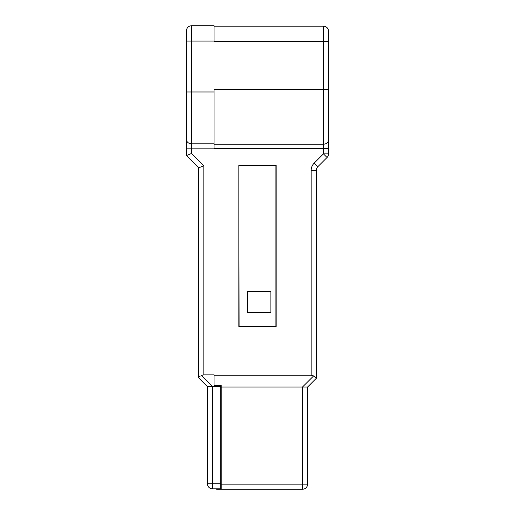 <?xml version="1.0" encoding="UTF-8"?>
<svg xmlns="http://www.w3.org/2000/svg" width="515" height="515" viewBox="0 0 515 515"><rect width="100%" height="100%" fill="white"/><g stroke="black" fill="none" stroke-linecap="round" stroke-linejoin="round"><path stroke-width="0.77" d="M220.697 488.226L221.212 488.226M207.41 456.129L207.41 483.727L220.697 483.727L220.697 488.838L212.521 488.838A5.111 5.111 0 0 1 207.41 483.727L207.41 386.611L212.495 386.611L201.352 375.499L203.831 374.856L214.053 374.856L214.053 386.102L220.697 386.45L220.697 385.49M216.609 488.838L216.609 489.25L302.479 489.25L302.479 484.139L307.59 484.139A5.111 5.111 0 0 1 302.479 489.25A5.111 5.111 0 0 0 307.59 484.139L307.59 387.023L316.281 378.332L316.281 377.817L313.648 375.905L302.505 387.023L307.59 387.023L316.281 378.332M214.053 144.194L214.053 148.404L328.551 148.404L328.551 139.99L328.551 153.869A5.111 5.111 0 0 1 327.051 157.487L317.781 166.757L327.051 157.487L323.439 153.869L323.439 144.194L214.053 144.194L214.053 89.501L323.439 89.501L323.439 41.496L214.053 41.496L214.053 25.75L191.561 25.75L214.053 25.75M214.053 26.162L323.439 26.162A5.111 5.111 0 0 1 328.551 31.273L328.551 139.99L328.551 89.501L323.439 89.501L323.439 144.194A5.111 4.21 0 0 0 328.551 139.99L328.551 139.99M328.551 41.496L328.551 31.273A5.111 5.111 0 0 0 323.439 26.162L323.439 41.496L328.551 41.496M328.551 123.529L328.551 102.575M214.053 41.084L191.561 41.084L191.561 25.75A5.111 5.111 0 0 0 186.449 30.861L186.449 155.582L198.719 167.845L203.831 165.727L198.719 167.845L186.449 155.582L191.561 153.464L203.831 165.727L203.831 374.856M198.719 377.926L207.41 386.611L198.719 377.926L198.719 167.845M198.996 376.903L199.569 376.491M200.277 376.085L198.719 377.411M220.697 483.727L220.697 386.45M220.697 386.611L212.495 386.611L212.521 488.838M313.648 375.905L311.169 375.268L214.053 375.268M276.169 326.465L238.831 326.465L238.831 165.431L276.169 165.431L276.169 326.465L238.831 326.465M311.169 375.268L311.169 170.375A10.223 10.223 0 0 1 314.163 163.146L323.439 153.869L328.551 153.869A5.111 5.111 0 0 1 327.051 157.487M314.163 163.146L317.781 166.757A5.111 5.111 0 0 0 316.281 170.375L316.281 377.817M314.729 376.497L313.654 375.911M307.59 456.535L307.59 484.139M221.212 484.139L302.479 484.139L302.505 387.023L221.212 387.023L221.212 489.25M214.053 385.49L221.212 385.49L221.212 387.023M239.095 326.201L238.831 165.431M239.095 165.701L276.169 165.431M275.905 165.701L275.905 326.201M247.348 312.38L247.348 291.645L270.903 291.645L270.903 312.38L247.348 312.38M186.449 41.084L191.561 41.084L191.561 91.979L214.053 91.979M214.053 148.133L191.561 148.133L191.561 153.464M186.449 139.494A5.111 4.32 0 0 0 191.561 143.814L191.561 148.133L186.449 148.133M186.449 91.979L191.561 91.979L191.561 143.814L214.053 143.814M316.281 170.375L311.169 170.375M207.423 484.094A5.111 5.111 0 0 0 207.461 484.454M302.846 489.237A5.111 5.111 0 0 0 303.206 489.199"/></g></svg>

